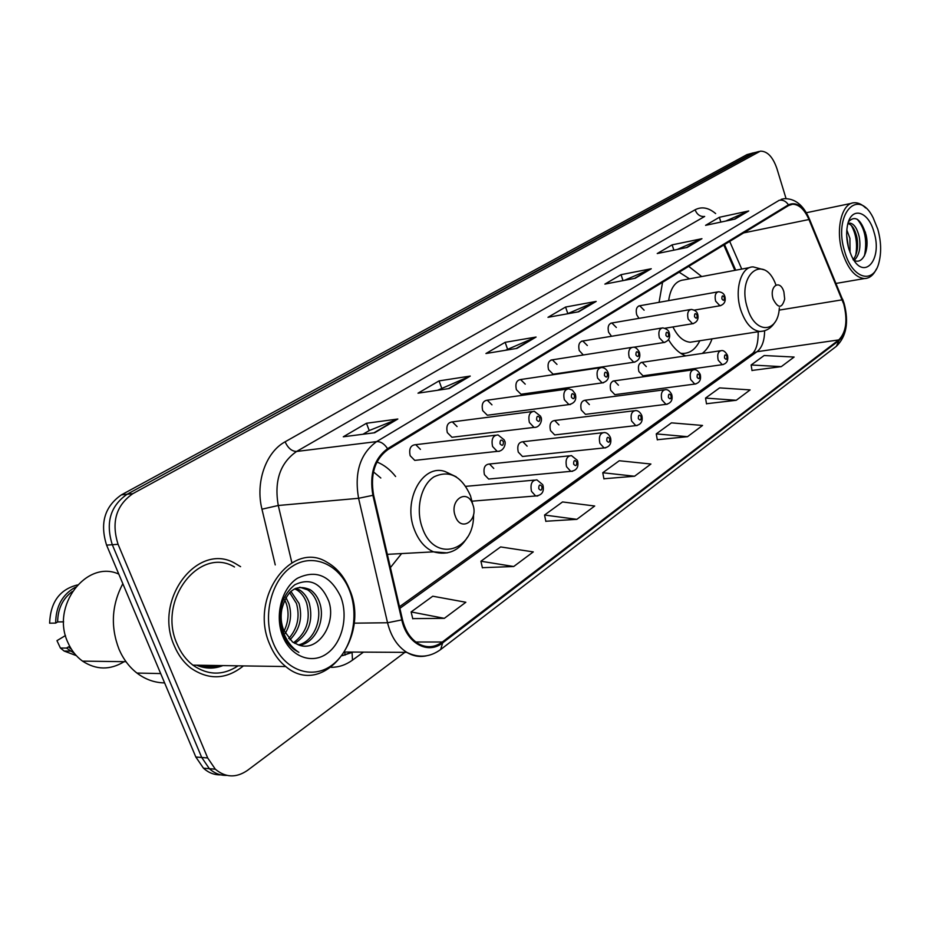 <?xml version="1.0" encoding="UTF-8"?>
<svg xmlns="http://www.w3.org/2000/svg" width="927" height="927" viewBox="0 0 927 927"><rect width="100%" height="100%" fill="white"/><g stroke="black" fill="none" stroke-linecap="round" stroke-linejoin="round"><path stroke-width="1.39" d="M395.609 476.513C390.255 469.699 384.033 464.856 376.965 461.994M701.716 276.559L688.715 266.385M662.562 282.306L659.074 302.318M644.114 310.186L639.723 305.759C636.571 306.594 635.563 309.606 636.71 314.798L638.97 318.355M616.339 327.463L611.866 322.99C608.518 323.813 607.428 326.907 608.61 332.272L611.519 336.281M587.324 345.516L582.782 340.997C579.201 341.785 578.031 344.971 579.248 350.545L583.292 354.983M556.988 364.392L552.376 359.827C548.552 360.58 547.278 363.859 548.541 369.653L553.106 374.195L554.555 373.987M525.238 384.149L520.568 379.537C516.478 380.244 515.088 383.616 516.385 389.653L520.997 394.242L522.677 394.01M491.97 404.844L487.266 400.197C482.874 400.846 481.345 404.311 482.689 410.615L487.324 415.238L489.294 414.983M457.069 426.559L452.353 421.889C447.625 422.434 445.945 426.003 447.324 432.619L451.959 437.266L454.276 436.988M420.418 449.363L415.725 444.67C410.615 445.087 408.761 448.772 410.174 455.736L414.763 460.383L417.521 460.082M493.755 468.436L489.479 464.01C484.786 464.427 483.118 467.984 484.439 474.659L488.645 479.05L490.962 478.83M589.375 404.601L585.146 400.232C581.345 400.904 580.059 404.16 581.275 410.001L585.47 414.346L586.953 414.16M646.293 366.594L642.168 362.318C638.819 363.048 637.718 366.13 638.877 371.553L642.967 375.817L644.103 375.667M618.46 385.18L614.277 380.858C610.708 381.565 609.526 384.728 610.719 390.348L614.856 394.659L616.154 394.485M558.969 424.902L554.694 420.51C550.626 421.113 549.224 424.462 550.487 430.557L554.705 434.925L556.42 434.728M527.127 446.154L522.84 441.739C518.483 442.272 516.953 445.725 518.251 452.086L522.469 456.478L524.462 456.269M734.868 270.36L723.79 245.018M390.418 567.591L401.611 553.57M668.564 339.792C673.547 348.088 679.282 353.442 685.771 355.875M702.237 353.442C706.467 350.209 709.734 345.342 712.052 338.853M206.825 666.687L213.558 665.459M753.5 152.816L746.953 154.635L121.402 494.867C104.635 506.524 99.71 523.28 106.593 545.134L195.829 757.023L203.465 768.193C208.575 772.828 214.357 775.042 220.823 774.856M754.902 152.468L127.115 494.253C110.336 505.957 105.4 522.782 112.306 544.728L201.727 757.486L209.375 768.703C214.496 773.35 220.29 775.586 226.767 775.378C220.29 775.586 214.496 773.35 209.375 768.703L201.727 757.486L112.306 544.728C105.4 522.782 110.336 505.957 127.115 494.253L752.353 153.326L758.935 151.495M200.209 665.262C206.594 667.301 213.001 667.394 219.432 665.551C213.001 667.394 206.594 667.301 200.209 665.262M240.58 566.675L235.296 563.5C198.216 541.252 152.851 599.259 174.346 645.887C178.285 655.192 183.824 662.608 190.939 668.158C208.842 680.348 226.327 679.595 243.407 665.91C226.327 679.595 208.842 680.348 190.939 668.158C183.824 662.608 178.285 655.192 174.346 645.887C152.851 599.259 198.216 541.252 235.296 563.5L240.58 566.675M843.79 304.195C847.788 320.475 846.119 332.376 838.796 339.896L442.364 641.994C434.554 647.66 426.478 648.193 418.158 643.581C410.487 638.773 405.261 630.777 402.469 619.595L373.593 495.064C370.07 474.415 374.844 459.247 387.915 449.583L788.645 205.504L792.573 204.241C799.028 204.346 804.497 209.444 808.958 219.525L843.79 304.195M844.103 303.963L809.259 219.201C803.211 206.188 796.27 201.402 788.437 204.821L387.579 448.691C374.172 458.587 369.282 474.137 372.897 495.319L401.785 619.908C406.768 643.419 428.065 654.868 442.689 642.851L838.993 340.545C846.502 332.839 848.205 320.638 844.103 303.963M215.018 665.482L207.555 666.756M412.735 618.622L444.323 618.344L465.852 602.26L432.758 596.212L411.113 611.936L412.782 618.807M482.364 567.683L513.72 566.513L533.28 551.901L500.615 546.93L480.916 561.229L482.411 567.869M545.829 521.252L576.861 519.34L594.705 506.003L562.538 501.947L544.543 515.03L545.864 521.438M751.982 370.452L781.276 366.64L794.115 357.046L764.149 355.528L751.137 364.983L752.017 370.615M706.49 403.732L736.247 400.279L750.128 389.908L719.595 387.892L705.54 398.089L706.513 403.894M657.289 439.722L687.51 436.687L702.55 425.458L671.449 422.851L656.246 433.894L657.324 439.896M603.917 478.761L634.566 476.235L650.916 464.021L619.271 460.742L602.759 472.735L603.952 478.935M786.061 198.598L776.896 168.54C772.851 156.883 767.336 151.089 760.337 151.147L132.874 493.639C116.084 505.377 111.147 522.272 118.077 544.311L207.683 757.95L215.331 769.201C225.504 777.695 236.223 778.089 247.486 770.383L404.867 652.353M449.259 388.529L418.007 393.187L439.05 380.893L470.256 376.072L449.259 388.529M374.67 432.747L343.291 436.791L366.466 423.257L397.834 419.016L374.67 432.747M635.227 278.262L604.879 284.102L621.044 274.67L651.264 268.749L635.227 278.262M687.162 247.463L657.231 253.546L672.133 244.855L701.936 238.702L687.162 247.463M735.053 219.073L705.574 225.342L719.352 217.289L748.703 210.974L735.053 219.073M516.965 348.378L485.945 353.523L505.145 342.318L536.084 337.046L516.965 348.378M578.703 311.773L547.996 317.312L565.574 307.046L596.177 301.414L578.703 311.773M565.574 307.046L567.788 313.535M567.278 313.836L596.177 301.414M505.145 342.318L507.509 349.062M505.412 350.29L536.084 337.046M719.352 217.289L720.87 222.086M725.829 221.032L748.703 210.974M672.133 244.855L673.859 250.174M677.173 249.502L701.936 238.702M621.044 274.67L623.014 280.614M624.369 280.348L651.264 268.749M366.466 423.257L369.224 430.568M362.978 434.253L369.352 430.499L397.834 419.016M439.05 380.893L441.6 387.915M437.614 390.255L470.256 376.072M634.566 476.235L602.759 472.735M687.51 436.687L656.246 433.894M736.247 400.279L705.54 398.089M781.276 366.64L751.137 364.983M576.861 519.34L544.543 515.03M513.72 566.513L480.916 561.229M444.323 618.344L411.113 611.936M234.995 667.834L237.474 665.818L234.995 667.834M844.775 251.82C852.423 279.27 873.883 284.925 879.063 262.109C881.519 252.028 881.09 241.055 877.799 229.224L873.141 217.741C857.753 186.431 832.794 214.67 844.775 251.82M865.644 207.961C861.901 204.299 858.124 202.561 854.312 202.746C841.728 202.689 835.146 229.537 842.481 252.642C847.938 268.969 855.25 277.602 864.416 278.552C869.41 278.436 873.396 275.273 876.374 269.062M846.814 229.977L849.908 238.343L850.047 252.457M846.675 235.377L848.39 247.254M847.915 223.627L849.711 223.106C853.848 223.534 857 228.019 859.167 236.559C861.032 247.277 859.375 255.215 854.207 260.36M847.938 223.604C851.867 224.508 854.833 228.969 856.838 237.011C858.529 246.327 857.382 253.766 853.396 259.328M873.918 231.877C868.217 210.51 850.801 206.014 847.405 225.806C846.061 233.129 846.548 240.858 848.877 249.015L851.368 255.574C863.234 282.225 883.141 260.232 873.918 231.877M853.095 259.745C862.504 266.223 869.85 249.861 866.027 234.705C861.067 219.212 855.227 214.89 848.506 221.727M857.313 219.305C865.03 228.563 867.405 240.753 864.439 255.887M851.276 225.365C856.154 234.125 857.637 244.149 855.714 255.4M865.343 232.074L866.919 241.02M856.525 235.69L857.487 241.194M773.199 299.201C778.135 308.633 781.971 308.587 784.694 299.073L783.883 291.912C780.105 278.61 768.842 286.107 773.199 299.201M672.944 326.941C677.637 336.513 683.396 341.611 690.233 342.225L694.508 341.565M680.65 353.257L682.376 353.442C689.781 353.558 695.586 349.328 699.804 340.754M681.554 353.836L683.941 353.442M689.503 278.842L679.143 272.214M749.792 267.567L683.917 279.884C675.632 280.742 670.545 287.648 668.645 300.626M455.342 516.223C461.009 532.828 479.097 520.174 472.735 504.346C467.312 487.822 448.935 500.059 455.342 516.223M380.823 478.008L373.454 471.889M273.187 642.874C283.998 670.151 311.854 680.128 331.715 665.354C351.75 650.963 359.722 616.455 349.56 590.626C339.676 564.613 313.372 552.631 292.55 566.165C271.576 579.294 262.063 615.806 273.187 642.874M269.653 644.149C273.5 653.535 278.865 660.997 285.748 666.548C323.187 698.529 370.835 637.266 349.572 589.526C344.589 576.988 337.08 567.903 327.034 562.26C291.796 539.688 248.934 597.509 269.653 644.149M234.485 566.976C199.641 545.852 156.964 600.325 177.127 644.091C180.869 652.909 186.118 659.931 192.897 665.146C207.903 675.505 222.978 675.737 238.123 665.829M122.828 583.686C111.646 604.949 110.383 626.814 119.038 649.294C123.303 659.143 129.27 667.069 136.941 673.06C145.412 679.479 154.635 682.759 164.612 682.898M118.795 574.103C86.674 559.248 50.406 606.096 67.961 642.643C71.367 650.395 76.234 656.559 82.538 661.125C96.246 670.059 110.128 670.244 124.16 661.681M285.887 597.359L288.888 603.674C291.959 614.033 290.73 623.952 285.215 633.465M284.659 599.665L286.373 603.732C289.212 612.886 288.436 622.017 284.056 631.102M290.858 591.333L299.027 603.419C302.793 617.579 299.769 629.7 289.942 639.792M289.606 592.492L296.478 603.477C300.093 616.768 297.521 628.448 288.749 638.541M295.933 588.228L299.919 590.14C304.253 593.118 307.382 597.463 309.294 603.153C313.511 620.708 308.679 634.126 294.786 643.408M294.659 588.796L297.347 590.221C301.681 593.199 304.798 597.533 306.71 603.222C310.846 619.92 306.466 633.083 293.569 642.689M281.692 610.163C280.533 617.139 281.182 623.778 283.639 630.093L292.515 641.982L298.54 644.96C318.506 652.62 336.744 623.083 328.703 600.997C321.078 582.967 309.792 577.567 294.821 584.775C281.344 595.887 277.173 611.727 282.318 632.33L283.071 634.335C285.725 640.858 289.479 645.945 294.334 649.63L298.865 652.365C291.773 647.683 286.605 640.951 283.361 632.168C280.777 624.775 280.221 617.428 281.692 610.163L281.831 609.259C286.883 590.209 296.385 583.709 310.325 589.781C314.659 592.793 317.776 597.162 319.688 602.886C325.562 619.56 315.852 642.724 299.583 645.296M299.792 587.22L307.706 589.873C312.04 592.874 315.168 597.231 317.08 602.956C322.666 619.004 314.021 641.252 298.494 644.949M291.032 645.505L289.699 645.308M340.707 596.675C330.313 575.447 315.864 569.329 297.347 578.309C281.53 588.39 274.462 615.887 282.805 636.293C290.916 656.849 311.901 664.613 327.046 653.523C342.318 642.724 348.494 616.374 340.707 596.675M72.318 591.484C62.723 598.657 57.833 608.807 57.636 621.936L63.639 621.832M77.428 584.937C59.722 589.421 50.452 602.168 49.618 623.187L55.678 623.095L57.636 621.936M75.481 587.162C62.399 594.392 55.794 606.362 55.678 623.095M70.046 646.895L68.459 646.884L71.402 649.178M65.481 635.528L56.964 640.661L60.417 648.043L64.16 651.055L76.315 655.621M68.459 646.884L66.512 648.066L74.438 653.442M66.512 648.066L60.417 648.043M746.953 154.635L757.788 152.005M195.829 757.023L207.683 757.95M106.593 545.134L118.077 544.311M121.402 494.867L132.874 493.639M838.796 339.896L757.011 351.715C762.006 347.706 764.532 340.707 764.601 330.742M363.465 652.121L352.48 660.14L352.086 652.631M352.48 660.14C345.91 664.891 338.842 667.289 331.287 667.336M342.515 655.632L353.106 652.063M809.352 218.876L842.516 299.467M387.579 448.691C384.346 443.801 380.696 441.437 376.64 441.6L779.271 200.255C782.979 199.711 786.026 201.229 788.437 204.821M372.897 495.319L358.575 498.297C354.172 472.48 360.197 453.581 376.64 441.6L296.605 451.461C280.151 462.944 274.044 480.962 278.262 505.493L291.878 562.747M781.183 199.328L784.057 198.702C794.671 198.308 802.956 204.693 808.923 217.857L809.259 219.201M401.785 619.908L387.544 622.759L358.575 498.297L278.262 505.493L261.959 509.201C255.192 482.411 265.898 452.109 285.099 441.82L695.076 209.803C701.716 206.339 708.576 207.602 715.644 213.581M426.617 655.783C419.815 657.324 413.21 656.189 406.791 652.365C397.393 646.339 390.974 636.467 387.544 622.759L354.01 623.164M442.689 642.851L440.603 649.572L836.386 346.292L838.993 340.545M275.249 564.902L261.959 509.201M695.076 209.803C697.069 214.67 700.267 216.883 704.671 216.454L296.605 451.461C291.866 451.379 288.03 448.17 285.099 441.82M442.364 641.994L415.829 642.017M399.861 608.344L757.011 351.715L752.654 353.396C756.455 349.595 758.309 342.376 758.205 331.739M842.226 299.815L779.097 310.128M808.958 219.525L743.686 232.897M741.739 269.073L729.7 241.414M345.064 655.111L344.751 652.168M577.961 311.912L595.134 301.727M634.485 278.401L650.233 269.073M686.443 247.613L700.916 239.027M734.346 219.224L747.707 211.298M516.212 348.506L535.03 337.358M448.506 388.633L469.189 376.374M373.905 432.851L396.768 419.294M775.934 284.971C764.335 252.445 736.073 274.415 747.544 308.401C755.134 334.624 778.112 333.442 779.352 307.822M764.01 269.803L753.269 266.918C741.102 266.281 734.057 290.128 740.835 310.197C745.435 323.303 751.797 330.394 759.92 331.472L763.35 331.078M472.782 504.473L470.441 495.621C461.53 475.98 449.375 469.711 433.998 476.837C420.893 485.053 415.284 509.329 422.422 528.066C434.473 563.419 474.369 551.472 473.546 514.636M456.188 476.791L445.087 471.53C422.492 463.454 402.388 500.464 414.496 529.943C418.795 540.881 425.145 548.193 433.535 551.843L447.266 552.898M207.185 666.722L214.288 665.47M209.386 666.861L218.691 665.54M196.663 665.204C205.377 668.912 214.114 669.051 222.897 665.598M723.211 364.578L722.26 364.682L718.216 360.197C717.034 354.543 718.089 351.356 721.368 350.615C723.396 350.186 725.412 351.704 727.394 355.157M726.919 356.246C725.215 353.987 724.404 354.554 724.508 357.938C726.212 360.186 727.011 359.618 726.919 356.246M695.853 383.963L694.775 384.068L690.673 379.549C689.456 373.674 690.592 370.383 694.091 369.676C696.2 369.352 698.216 370.881 700.14 374.276M699.63 375.458C697.857 373.175 697.011 373.766 697.104 377.231C698.888 379.514 699.723 378.923 699.63 375.458M667.208 404.265L665.98 404.357L661.832 399.804C660.569 393.697 661.82 390.313 665.563 389.641C667.753 389.421 669.769 390.974 671.611 394.288M671.067 395.574C669.213 393.257 668.332 393.871 668.413 397.428C670.267 399.746 671.148 399.12 671.067 395.574M637.185 425.539L635.795 425.62L631.6 421.032C630.302 414.659 631.658 411.171 635.679 410.568C638.043 410.545 640.059 412.109 641.704 415.261M641.125 416.652C639.19 414.311 638.274 414.96 638.355 418.598C640.279 420.951 641.206 420.29 641.125 416.652M605.679 447.857L604.08 447.926L599.873 443.315C598.541 436.652 600.036 433.06 604.346 432.527C606.756 432.619 608.749 434.195 610.325 437.266M609.711 438.772C607.695 436.397 606.721 437.08 606.803 440.823C608.819 443.199 609.781 442.515 609.711 438.772M572.585 471.298L570.742 471.345L566.548 466.721C565.18 459.734 566.814 456.026 571.461 455.609L577.37 460.36M576.71 462.005C574.601 459.595 573.581 460.313 573.651 464.16C575.76 466.571 576.779 465.852 576.71 462.005M537.776 495.968L535.644 495.968L531.484 491.345C530.082 483.987 531.889 480.163 536.918 479.885L542.712 484.659M541.994 486.455C539.792 484.01 538.726 484.763 538.772 488.714C540.986 491.159 542.052 490.395 541.994 486.455M720.731 305.655L719.931 305.759L715.632 301.124C714.462 295.713 715.435 292.596 718.529 291.762C722.017 292.132 724.114 293.662 724.81 296.362M721.901 298.876C723.605 301.182 724.404 300.661 724.311 297.312C722.608 295.006 721.809 295.528 721.901 298.876M693.431 323.616L692.539 323.732L688.147 319.039C686.942 313.43 687.985 310.221 691.275 309.409C694.833 310.024 696.942 311.576 697.614 314.068M694.555 316.744C696.328 319.073 697.174 318.529 697.081 315.099C695.308 312.758 694.462 313.303 694.555 316.744M664.868 342.411L663.836 342.526L659.364 337.787C658.124 331.97 659.259 328.668 662.77 327.868C666.559 328.784 668.68 330.36 669.143 332.608M665.934 335.435C667.776 337.81 668.657 337.231 668.564 333.72C666.722 331.345 665.841 331.912 665.934 335.435M634.925 362.109L633.744 362.237L629.213 357.44C627.915 351.391 629.155 347.984 632.921 347.231C635.146 346.872 637.278 348.471 639.306 352.017M635.934 355.029C637.857 357.44 638.784 356.837 638.703 353.222C636.779 350.823 635.852 351.426 635.934 355.029M603.512 382.781L602.156 382.897L597.567 378.065C596.235 371.75 597.591 368.239 601.635 367.532C604.416 367.625 606.548 369.236 608.019 372.387M604.462 375.586C606.467 378.031 607.44 377.393 607.359 373.697C605.354 371.252 604.392 371.878 604.462 375.586M570.522 404.473L568.958 404.589L564.334 399.722C562.956 393.118 564.45 389.491 568.796 388.853L572.434 390.174L575.157 393.766M571.403 397.185C573.5 399.653 574.52 398.992 574.45 395.192C572.353 392.712 571.333 393.372 571.403 397.185M535.829 427.301L534.022 427.393L529.387 422.492C527.961 415.563 529.607 411.831 534.3 411.287L540.603 416.235M536.64 419.896C538.83 422.399 539.908 421.704 539.85 417.799C537.648 415.284 536.582 415.98 536.64 419.896M499.305 451.333L497.185 451.379L492.573 446.478C491.113 439.178 492.932 435.319 498.031 434.925L504.218 439.896M500.024 443.801C502.33 446.35 503.454 445.62 503.407 441.6C501.113 439.05 499.977 439.78 500.024 443.801M600.024 367.764L520.568 379.537M566.918 389.12L487.266 400.197M532.086 411.576L452.353 421.889M495.4 435.238L415.725 444.67M569.248 455.841L489.479 464.01M664.149 389.827L585.146 400.232M634.033 410.777L554.694 420.51M602.446 432.747L522.84 441.739M203.465 768.193L215.331 769.201M351.773 652.063L342.457 655.713M844.01 303.071L842.597 299.108M344.844 652.029L406.791 652.365C418.714 658.216 429.989 657.289 440.603 649.572M844.219 303.766C848.993 322.422 846.386 336.594 836.386 346.292M792.573 204.241L790.21 204.751M735.725 270.197L724.532 244.566M399.491 606.721L752.654 353.396M836.084 283.419L864.416 278.552M848.46 223.361L849.711 223.106M806.351 212.735L851.554 203.314M690.233 342.225L759.92 331.472C766.177 331.252 771.171 328.193 774.891 322.318M681.206 353.627L682.376 353.442M681.438 353.766L682.075 353.488M387.347 554.346L433.535 551.843C447.822 555.794 459.155 550.881 467.521 537.115M192.897 665.146L285.748 666.548M136.941 673.06L160.684 673.57M82.538 661.125L126.014 661.704M297.347 590.221L299.919 590.14M307.706 589.873L310.325 589.781M64.16 651.055L70.267 651.09M641.078 362.469L720.302 350.777M642.967 375.817L722.26 364.682C726.687 363.685 728.448 360.661 727.556 355.62M613.025 381.032L692.863 369.85M614.856 394.659L694.775 384.068C699.422 383.025 701.264 379.931 700.314 374.786M585.47 414.346L665.98 404.357C670.974 403.257 672.909 400.093 671.797 394.856M554.705 434.925L635.795 425.62C640.939 424.693 642.979 421.449 641.913 415.875M522.469 456.478L604.08 447.926C609.526 447.092 611.693 443.766 610.569 437.938M488.645 479.05L570.742 471.345C576.513 470.649 578.819 467.231 577.637 461.101M465.794 486.351L534.311 480.128M472.098 501.171L535.644 495.968C541.843 495.319 544.3 491.82 543.013 485.47M694.369 310.128L719.931 305.759C724.242 304.45 725.911 301.437 724.937 296.744M638.819 305.922L717.625 291.924M664.995 328.239L692.539 323.732C697.046 322.329 698.796 319.247 697.753 314.496M610.823 323.175L690.244 309.583M633.604 347.254L663.836 342.526C668.68 341.02 670.499 337.868 669.294 333.071M581.577 341.194L661.588 328.065M553.106 374.195L633.744 362.237C638.749 360.846 640.661 357.613 639.491 352.538M550.986 360.035L631.542 347.44M520.997 394.242L602.156 382.897C607.452 381.53 609.468 378.216 608.216 372.944M487.324 415.238L568.958 404.589C574.578 403.28 576.721 399.885 575.377 394.381M451.959 437.266L534.022 427.393C539.862 427.961 542.851 419.908 540.847 416.918M414.763 460.383L497.185 451.379C504.543 451.565 506.339 442.492 504.497 440.638"/></g></svg>
